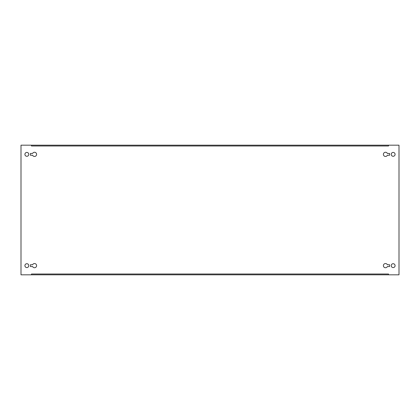 <?xml version="1.0" encoding="UTF-8"?>
<svg xmlns="http://www.w3.org/2000/svg" width="420" height="420" viewBox="0 0 420 420"><rect width="100%" height="100%" fill="white"/><g stroke="black" fill="none" stroke-linecap="round" stroke-linejoin="round"><path stroke-width="0.63" d="M391.219 154.361A1.937 1.937 0 0 0 393.151 156.292A1.937 1.937 0 0 0 395.089 154.361A1.937 1.937 0 0 0 393.151 152.423A1.937 1.937 0 0 0 391.219 154.361M24.911 154.361A1.937 1.937 0 0 0 26.849 156.292A1.937 1.937 0 0 0 28.78 154.361A1.937 1.937 0 0 0 26.849 152.423A1.937 1.937 0 0 0 24.911 154.361M36.603 154.361A2.095 2.095 0 0 0 32.618 153.452L30.434 153.452L30.434 155.264L32.618 155.264A2.095 2.095 0 0 0 36.603 154.361M36.603 265.639A2.095 2.095 0 0 0 32.618 264.736L30.434 264.736L30.434 266.548L32.618 266.548A2.095 2.095 0 0 0 36.603 265.639M24.911 265.639A1.937 1.937 0 0 0 26.849 267.577A1.937 1.937 0 0 0 28.78 265.639A1.937 1.937 0 0 0 26.849 263.708A1.937 1.937 0 0 0 24.911 265.639M391.219 265.639A1.937 1.937 0 0 0 393.151 267.577A1.937 1.937 0 0 0 395.089 265.639A1.937 1.937 0 0 0 393.151 263.708A1.937 1.937 0 0 0 391.219 265.639M31.484 274.817L31.484 274.008L388.516 274.008L388.516 274.817L399 274.817L399 145.184L388.516 145.184L388.516 145.992L31.484 145.992L31.484 145.184L21 145.184L21 274.817L388.516 274.817M387.382 153.452A2.095 2.095 0 0 0 384.185 152.717A2.095 2.095 0 0 0 384.185 155.999A2.095 2.095 0 0 0 387.382 155.264L389.566 155.264L389.566 153.452L387.382 153.452M387.382 264.736A2.095 2.095 0 0 0 384.185 264.002A2.095 2.095 0 0 0 384.185 267.283A2.095 2.095 0 0 0 387.382 266.548L389.566 266.548L389.566 264.736L387.382 264.736M388.516 145.184L31.484 145.184"/></g></svg>

